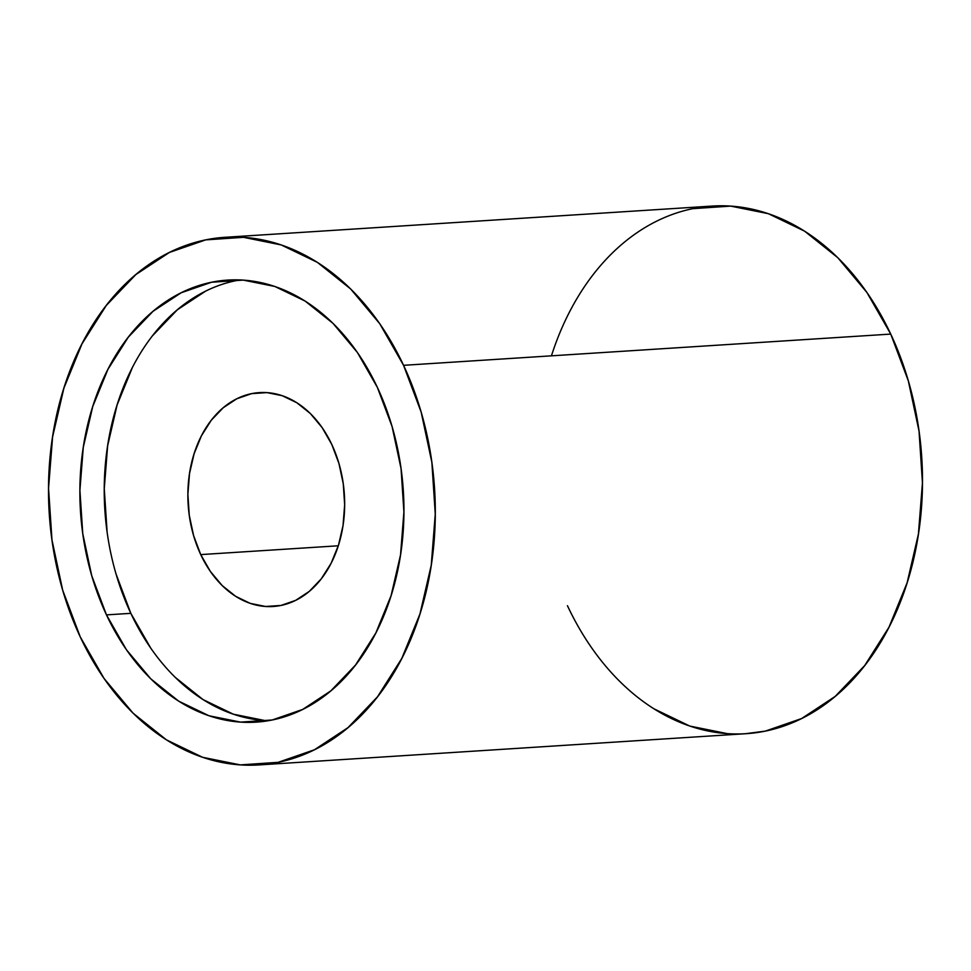 <?xml version="1.0" encoding="UTF-8"?>
<svg xmlns="http://www.w3.org/2000/svg" width="971" height="971" viewBox="0 0 971 971"><rect width="100%" height="100%" fill="white"/><g stroke="black" fill="none" stroke-linecap="round" stroke-linejoin="round"><path stroke-width="1.46" d="M235.965 280.68L239.958 279.927A221.485 161.72 -93.7 0 0 130.83 613.332L106.47 614.886A221.485 161.72 86.3 0 1 227.748 280.085A221.485 161.72 86.3 0 1 377.343 387.332L392.09 426.548L401.059 468.617L403.912 511.948L400.538 554.854L391.07 595.696L375.874 632.91L355.52 665.05L330.808 690.891L302.673 709.437L272.208 719.984L240.577 722.121L208.996 715.761L178.688 701.147L150.796 678.85L126.412 649.733L106.47 614.886L91.723 575.682L82.753 533.601L79.901 490.282L83.275 447.364L92.743 406.521L107.951 369.32L128.293 337.168L153.005 311.327L181.14 292.781L211.605 282.233L243.236 280.097L274.817 286.457L305.125 301.071L333.017 323.367L357.401 352.497L377.343 387.332A221.485 161.72 86.3 0 1 256.077 722.145A221.485 161.72 86.3 0 1 106.47 614.886A221.485 161.72 86.3 0 1 153.005 311.327A221.485 161.72 86.3 0 1 377.343 387.332A221.485 161.72 86.3 0 1 330.808 690.891A221.485 161.72 86.3 0 1 106.47 614.886L130.83 613.332L150.772 648.167M200.73 554.599A107.174 78.25 86.3 0 1 259.415 392.6A107.174 78.25 86.3 0 1 331.803 444.5A107.174 78.25 86.3 0 1 273.118 606.499A107.174 78.25 86.3 0 1 200.73 554.599L193.605 535.628L189.26 515.273L187.876 494.312L189.515 473.545L194.091 453.785L201.446 435.773L211.29 420.225L223.257 407.723L236.863 398.741L251.61 393.643L266.916 392.612L282.185 395.683L296.859 402.759L310.356 413.549L322.154 427.641L331.803 444.5L338.94 463.47L343.273 483.825L344.656 504.799L343.03 525.554L338.442 545.314L331.087 563.326L321.243 578.874L309.288 591.375L295.67 600.357L280.935 605.455L265.629 606.487L250.348 603.416L235.674 596.34L222.177 585.549L210.379 571.458L200.73 554.599A107.174 78.25 86.3 0 1 223.257 407.723A107.174 78.25 86.3 0 1 331.803 444.5A107.174 78.25 86.3 0 1 309.288 591.375A107.174 78.25 86.3 0 1 200.73 554.599L338.296 545.787M258.82 764.93L745.995 733.7A264.355 193.023 -93.7 0 0 890.747 334.085L403.56 365.314A264.355 193.023 86.3 0 1 258.82 764.93A264.355 193.023 86.3 0 1 80.253 636.915L104.067 678.486L133.161 713.26L166.454 739.866L202.636 757.307L240.323 764.893L278.082 762.344L314.434 749.77L348.019 727.619L377.513 696.777L401.8 658.411L419.945 614L431.245 565.256L435.263 514.047L431.864 462.33L421.159 412.117L403.56 365.314L379.758 323.731L350.652 288.97L317.371 262.352L281.189 244.923L243.49 237.325L205.743 239.873L169.379 252.46L135.806 274.599L106.3 305.44L82.013 343.807L63.88 388.218L52.58 436.962L48.55 488.182L51.961 539.888L62.666 590.113L80.253 636.915A264.355 193.023 -93.7 0 1 225.005 237.3A264.355 193.023 -93.7 0 1 403.56 365.314A264.355 193.023 86.3 0 1 348.019 727.619A264.355 193.023 86.3 0 1 80.253 636.915A264.355 193.023 -93.7 0 1 135.806 274.599A264.355 193.023 -93.7 0 1 403.56 365.314L890.747 334.085A264.355 193.023 -93.7 0 0 712.18 206.07L225.005 237.3M692.918 208.656L730.678 206.107L768.364 213.693L804.546 231.134L837.839 257.74L866.933 292.514L890.747 334.085L908.334 380.887L919.039 431.112L922.45 482.818L918.42 534.038L907.12 582.782L888.987 627.193L864.7 665.56L835.194 696.401L801.621 718.54L765.257 731.127L745.073 733.76M727.51 733.675L689.811 726.077L653.629 708.648M175.156 677.297L203.048 699.593L233.356 714.195L264.937 720.555M205.5 291.215L177.365 309.773L152.653 335.614M132.299 367.754L117.103 404.968L107.635 445.81L104.261 488.716L107.113 532.035M116.083 574.116L130.83 613.332A221.485 161.72 -93.7 0 0 268.214 720.737A221.485 161.72 -93.7 0 1 130.83 613.332L106.47 614.886M239.971 279.927A221.485 161.72 -93.7 0 0 130.83 613.332M567.44 605.686A264.355 193.023 -93.7 0 0 835.194 696.401A264.355 193.023 -93.7 0 0 890.747 334.085L403.56 365.314M890.747 334.085A264.355 193.023 -93.7 0 0 712.18 206.07A264.355 193.023 -93.7 0 0 551.431 355.835M227.748 280.085L228.513 280.024"/></g></svg>

